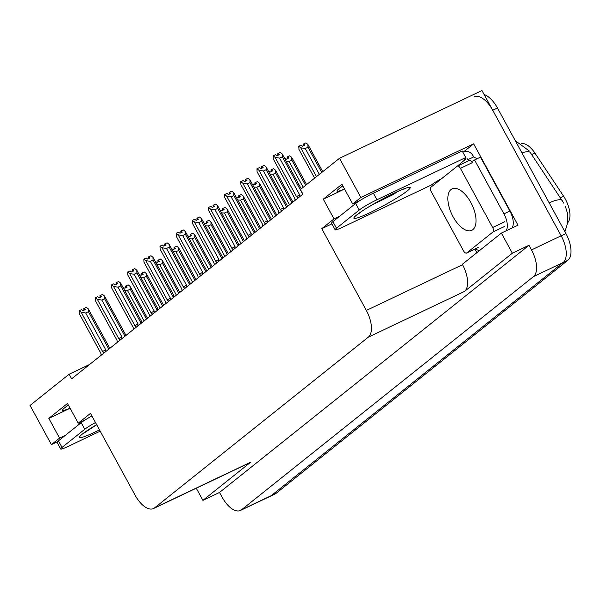 <?xml version="1.0" encoding="UTF-8"?>
<svg xmlns="http://www.w3.org/2000/svg" width="601" height="601" viewBox="0 0 601 601"><rect width="100%" height="100%" fill="white"/><g stroke="black" fill="none" stroke-linecap="round" stroke-linejoin="round"><path stroke-width="0.9" d="M70.069 408.177A24.07 2.381 -28.6 0 1 62.549 410.295A24.07 2.381 -28.6 0 1 68.409 405.127M359.954 200.524L352.689 203.979L360.855 197.459L339.505 158.281L481.972 90.548L561.161 235.795A22.568 10.976 64.6 0 1 563.16 262.502L271.209 495.675A22.568 10.976 64.6 0 1 270.149 496.343A22.568 10.976 64.6 0 0 271.209 495.675L563.16 262.502A22.568 10.976 64.6 0 0 561.161 235.795L492.722 110.268A22.568 10.976 64.6 0 0 474.279 96.874M463.784 151.707L473.648 143.834L518.009 225.195L501.384 233.098L462.297 264.32L462.515 264.71A22.568 10.976 -115.4 0 1 464.513 291.417L512.352 253.209L501.384 233.098M476.878 252.675L474.918 249.077M438.069 181.494L437.693 180.803M85.507 419.716L78.243 423.172L90.496 413.39L135.075 495.149A22.568 10.976 -115.4 0 0 153.518 508.536L249.678 462.815A22.568 10.976 -115.4 0 0 250.745 462.154L202.898 500.363L219.523 492.459L528.97 245.306L531.479 249.911A22.568 10.976 64.6 0 1 533.478 276.61L241.534 509.791A22.568 10.976 64.6 0 1 240.468 510.452A22.568 10.976 64.6 0 1 222.032 497.057L219.523 492.459M196.272 488.207L202.898 500.363M89.572 364.506L69.138 374.22L30.05 405.435L51.408 444.605L57.471 441.727M360.855 197.459L473.648 143.834M512.352 253.209L528.97 245.306M339.505 158.281L300.41 189.503L302.919 194.108L71.647 378.818L69.138 374.22M153.518 508.536A22.568 10.976 -115.4 0 0 154.577 507.875L368.345 337.138A22.568 10.976 -115.4 0 0 366.347 310.432L321.768 228.673L331.91 223.857M321.768 228.673L334.021 218.892L339.805 216.142M51.408 444.605L59.574 438.084L65.359 435.334M352.689 203.979L341.939 184.259L323.27 199.171L334.021 218.892M78.243 423.172L67.492 403.459L48.824 418.364L59.574 438.084M521.24 143.594A20.314 9.879 64.6 0 1 534.882 153.037L563.565 196.166A20.314 9.879 64.6 0 1 567.705 222.693M48.824 418.364L70.107 408.252M342.855 185.934A24.07 2.381 151.4 0 0 336.996 191.103A24.07 2.381 151.4 0 0 344.516 188.984M323.27 199.171L344.553 189.052M563.858 203.206L530.277 152.496A26.331 6.536 146.4 0 0 521.946 152.902M484.151 94.545A22.568 10.976 64.6 0 1 497.47 108.007L565.909 233.541A22.568 10.976 64.6 0 1 567.907 260.241L275.964 493.421A22.568 10.976 64.6 0 1 274.897 494.082L240.468 510.452M321.745 172.464L307.982 147.222L305.255 148.522L300.755 147.801L298.75 146.268L301.124 145.141L302.558 146.231L304.932 145.104L303.497 144.007L305.879 142.88L307.885 144.413L322.745 171.668L307.975 144.593M305.255 148.522L319.356 174.38M300.755 147.801L316.494 176.664M298.75 146.268L299.005 149.506M298.945 149.401L314.623 178.151L298.892 149.296M307.885 144.413L307.982 147.222M304.068 145.517L303.325 144.15L303.475 145.795M303.497 144.007L304.204 145.45M277.82 153.668L277.835 155.374M278.428 155.096L277.685 153.728M295.286 200.201L294.67 198.157L273.252 158.874L273.117 155.847L275.491 154.712L276.918 155.809L279.292 154.682L277.865 153.586L278.563 155.028M277.865 153.586L280.239 152.459L282.245 153.991L301.244 188.842L282.342 154.164M294.956 199.592L295.662 199.69M282.245 153.991L282.35 156.801L279.615 158.093L299.674 194.874A5.116 0.503 151.4 0 0 296.541 196.662L297.856 198.15M299.674 194.874L299.373 196.94M298.111 197.947L297.518 197.541M279.615 158.093L275.123 157.379L296.541 196.662M273.117 155.847L275.123 157.379M302.588 193.499A5.116 0.503 151.4 0 0 302.401 193.575L282.35 156.801M284.558 158.236L286.399 159.137L288.773 158.01L287.338 156.914L289.712 155.787L291.718 157.327L306.578 184.575L291.816 157.5M305.586 185.371L291.823 160.129L289.096 161.429L303.189 187.287M291.718 157.327L291.823 160.129M289.096 161.429L286.181 161.211M287.909 158.424L287.165 157.056L287.316 158.702M287.338 156.914L288.037 158.364M268.399 171.142L270.232 172.051L272.606 170.917L271.179 169.828L273.553 168.693L275.558 170.233L292.927 202.086L275.656 170.406M291.936 202.883L275.664 173.035L272.937 174.335L289.539 204.791M275.558 170.233L275.664 173.035M272.937 174.335L270.022 174.117M271.742 171.33L270.998 169.963L271.156 171.616M271.179 169.828L271.877 171.27M252.24 184.056L254.073 184.958L256.447 183.823L255.019 182.734L257.393 181.6L259.399 183.14L276.768 214.993L259.497 183.313M275.769 215.789L259.504 185.942L256.77 187.242L273.38 217.697M259.399 183.14L259.504 185.942M256.77 187.242L253.855 187.024M255.583 184.237L254.839 182.877L254.989 184.522M255.019 182.734L255.718 184.176M261.66 166.575L261.675 168.28M262.269 168.002L261.525 166.635M279.127 213.107L278.511 211.064L257.093 171.781L256.958 168.753L259.332 167.626L260.759 168.716L263.133 167.589L261.705 166.492L262.404 167.934M261.705 166.492L264.079 165.365L266.085 166.898L287.496 206.166A5.116 0.503 151.4 0 0 287.496 206.173A5.116 0.503 151.4 0 0 287.488 206.158A5.116 0.503 151.4 0 0 286.241 206.489L266.183 169.707L263.456 171.007L283.507 207.781A5.116 0.503 151.4 0 0 280.382 209.576L281.689 211.064M278.789 212.499L279.503 212.596M283.507 207.781L283.214 209.847M281.952 210.853L281.358 210.448M263.456 171.007L258.956 170.286L280.382 209.576M256.958 168.753L258.956 170.286M266.085 166.898L266.183 169.707M266.175 167.078L287.488 206.158M287.008 206.819L286.241 206.489M245.493 179.481L245.516 181.186M246.109 180.909L245.366 179.541M262.968 226.021L262.352 223.97L240.933 184.687L240.791 181.66L243.165 180.533L244.599 181.622L246.973 180.495L245.539 179.399L246.237 180.841M245.539 179.399L247.92 178.272L249.918 179.812L271.329 219.072A5.116 0.503 151.4 0 0 270.074 219.395L250.024 182.614L247.296 183.914L267.347 220.687A5.116 0.503 151.4 0 0 264.215 222.483L265.529 223.97M262.629 225.405L263.343 225.503M267.347 220.687L267.047 222.753M265.792 223.76L265.199 223.354M247.296 183.914L242.796 183.192L264.215 222.483M240.791 181.66L242.796 183.192M249.918 179.812L250.024 182.614M250.016 179.984L271.344 219.095A5.116 0.503 151.4 0 0 271.336 219.087A5.116 0.503 151.4 0 0 271.329 219.072M270.848 219.726L270.074 219.395M229.334 192.388L229.357 194.093M229.95 193.815L229.206 192.448M246.801 238.928L246.192 236.877L224.774 197.594L224.631 194.566L227.005 193.439L228.44 194.536L230.814 193.402L229.379 192.305L230.078 193.755M229.379 192.305L231.753 191.178L233.759 192.718L255.17 231.986A5.116 0.503 151.4 0 0 255.177 231.994A5.116 0.503 151.4 0 0 255.162 231.978A5.116 0.503 151.4 0 0 253.915 232.302L233.864 195.52L231.137 196.82L251.188 233.594A5.116 0.503 151.4 0 0 248.055 235.389L249.37 236.877M246.47 238.312L247.176 238.409M251.188 233.594L250.887 235.66M249.633 236.666L249.039 236.268M231.137 196.82L226.637 196.099L248.055 235.389M224.631 194.566L226.637 196.099M233.759 192.718L233.864 195.52M233.857 192.891L255.162 231.978M254.681 232.632L253.915 232.302M230.641 251.834L230.025 249.783L208.607 210.5L208.472 207.473L210.846 206.346L212.273 207.443L214.647 206.308L213.22 205.219L213.19 207.007M213.783 206.721L213.039 205.362M213.22 205.219L215.594 204.085L217.6 205.625L239.01 244.892A5.116 0.503 151.4 0 0 239.018 244.9A5.116 0.503 151.4 0 0 239.003 244.885A5.116 0.503 151.4 0 0 237.756 245.208L217.705 208.427L214.978 209.726L235.029 246.508A5.116 0.503 151.4 0 0 231.896 248.296L233.211 249.783M213.16 205.264L213.918 206.661M230.311 251.226L231.017 251.316M235.029 246.508L234.728 248.566M233.466 249.573L232.872 249.175M214.978 209.726L210.478 209.013L231.896 248.296M208.472 207.473L210.478 209.013M217.6 205.625L217.705 208.427M217.697 205.797L239.018 244.907M238.522 245.539L237.756 245.208M100.194 431.165L68.071 446.438A15.048 1.487 -28.6 0 1 60.693 448.977L57.11 442.411A15.048 1.487 -28.6 0 1 58.447 440.849L81.203 422.676A15.048 1.487 -28.6 0 1 91.908 415.975M60.693 448.977A15.048 1.487 -28.6 0 1 62.031 447.422L84.786 429.249A15.048 1.487 -28.6 0 1 95.491 422.548M397.141 191.847L393.302 194.514L371.989 205.031M441.727 178.565L440.743 179.038A15.048 1.487 -28.6 0 0 431.323 185.025L342.517 227.246A15.048 1.487 -28.6 0 1 335.14 229.785L331.557 223.211A15.048 1.487 -28.6 0 1 332.894 221.656L355.649 203.484A15.048 1.487 -28.6 0 1 373.356 193.176L462.161 150.956L465.745 157.53A15.048 1.487 -28.6 0 0 464.408 159.085A15.048 1.487 -28.6 0 0 465.828 159.002L457.436 166.086M462.815 152.158L463.431 151.865A7.52 6.528 -128.6 0 1 472.949 155.614L473.671 156.929L467.728 159.753L467.015 158.439M335.14 229.785A15.048 1.487 -28.6 0 1 336.477 228.23L359.233 210.057A15.048 1.487 -28.6 0 1 376.94 199.75L465.745 157.53M511.924 228.087A15.048 7.317 -115.4 0 0 509.866 211.034L480.484 157.139L474.55 159.964A15.048 7.317 64.6 0 1 473.385 160.835A15.048 7.317 64.6 0 1 471.109 161.158M509.866 211.034L503.931 213.858A15.048 7.317 64.6 0 1 505.989 230.912M479.485 250.587A15.048 7.317 64.6 0 1 475.556 248.769M465.828 159.002L465.249 157.943M477.908 158.364A15.048 7.317 64.6 0 1 473.671 156.929M469.103 160.535A15.048 7.317 64.6 0 1 467.728 159.753M503.931 213.858L474.55 159.964M375.092 203.228L393.302 194.514M470.846 202.484A22.943 11.156 -115.4 0 0 452.095 188.864A22.943 11.156 -115.4 0 0 453.049 216.698A22.943 11.156 -115.4 0 0 471.8 230.311A22.943 11.156 -115.4 0 0 470.846 202.484M463.491 250.812A3.764 1.826 -115.4 0 0 466.564 253.044A3.764 1.826 -115.4 0 0 466.737 252.931L492.993 231.963A3.764 1.826 -115.4 0 0 492.662 227.516L460.411 168.363A3.764 1.826 -115.4 0 0 457.338 166.131A3.764 1.826 -115.4 0 0 457.158 166.244L430.902 187.211A3.764 1.826 -115.4 0 0 431.24 191.659L463.491 250.812M460.411 168.363L472.281 162.721A3.764 1.826 -115.4 0 0 469.208 160.49A3.764 1.826 -115.4 0 0 469.035 160.595M236.08 196.963L237.913 197.864L240.287 196.737L238.86 195.641L241.234 194.514L243.24 196.046L260.609 227.899L243.33 196.219M259.609 228.696L243.337 198.848L240.61 200.148L257.22 230.604M243.24 196.046L243.337 198.848M240.61 200.148L237.695 199.93M239.423 197.143L238.68 195.783L238.83 197.429M238.86 195.641L239.559 197.083M219.913 209.869L221.754 210.771L224.128 209.644L222.693 208.547L225.067 207.42L227.073 208.953L244.442 240.806L227.17 209.125M243.45 241.602L227.178 211.762L224.451 213.055L241.054 243.518M227.073 208.953L227.178 211.762M224.451 213.055L221.536 212.837M223.264 210.05L222.52 208.69L222.67 210.335M222.693 208.547L223.392 209.989M203.754 222.776L205.587 223.677L207.969 222.55L206.534 221.453L208.908 220.327L210.913 221.859L228.282 253.712M228.282 253.72L211.011 222.032M227.291 254.508L211.019 224.669L208.292 225.961L224.894 256.424M210.913 221.859L211.019 224.669M208.292 225.961L205.377 225.743M207.097 222.963L206.353 221.596L206.511 223.241M206.534 221.453L207.232 222.896M197.015 218.201L197.03 219.913M197.624 219.628L196.88 218.268M214.482 264.74L213.866 262.697L192.448 223.407L192.312 220.379L194.686 219.252L196.114 220.349L198.488 219.222L197.06 218.125L197.759 219.568M197.06 218.125L199.434 216.991L201.44 218.531L222.851 257.799A5.116 0.503 151.4 0 0 222.843 257.791A5.116 0.503 151.4 0 0 221.596 258.114L201.538 221.333L198.811 222.633L218.869 259.414A5.116 0.503 151.4 0 0 215.736 261.202L217.051 262.69M214.151 264.132L214.857 264.222M218.869 259.414L218.569 261.48M217.307 262.479L216.713 262.081M198.811 222.633L194.318 221.919L215.736 261.202M192.312 220.379L194.318 221.919M201.44 218.531L201.538 221.333M201.53 218.704L222.858 257.814A5.116 0.503 151.4 0 0 222.851 257.806M222.362 258.445L221.596 258.114M180.856 231.107L180.871 232.82M181.464 232.534L180.721 231.175M198.322 277.647L197.706 275.604L176.288 236.313L176.146 233.286L178.52 232.159L179.954 233.256L182.328 232.129L180.901 231.032L181.6 232.474M180.901 231.032L183.275 229.905L185.281 231.438L206.691 270.705A5.116 0.503 151.4 0 0 206.691 270.713A5.116 0.503 151.4 0 0 206.684 270.698A5.116 0.503 151.4 0 0 205.429 271.021L185.378 234.247L182.651 235.539L202.702 272.321A5.116 0.503 151.4 0 0 199.57 274.109L200.884 275.596M197.984 277.038L198.698 277.129M202.702 272.321L202.402 274.387M201.147 275.393L200.554 274.988M182.651 235.539L178.151 234.826L199.57 274.109M176.146 233.286L178.151 234.826M185.281 231.438L185.378 234.247M185.371 231.61L206.699 270.72M206.203 271.351L205.429 271.021M182.156 290.553L181.547 288.51L160.129 249.22L159.986 246.2L162.36 245.065L163.795 246.162L166.169 245.035L164.734 243.938L164.712 245.726M165.305 245.448L164.561 244.081M164.734 243.938L167.108 242.812L169.114 244.344L190.525 283.612A5.116 0.503 151.4 0 0 189.27 283.927L169.219 247.154L166.492 248.446L186.543 285.227A5.116 0.503 151.4 0 0 183.41 287.015L184.725 288.503M164.674 243.991L165.433 245.381M181.825 289.945L182.531 290.043M186.543 285.227L186.242 287.293M184.988 288.3L184.394 287.894M166.492 248.446L161.992 247.732L183.41 287.015M159.986 246.2L161.992 247.732M169.114 244.344L169.219 247.154M169.212 244.517L190.532 283.627A5.116 0.503 151.4 0 0 190.532 283.619A5.116 0.503 151.4 0 0 190.517 283.604M190.044 284.258L189.27 283.927M187.595 235.682L189.428 236.584L191.802 235.457L190.374 234.36L192.748 233.233L194.754 234.766L212.123 266.626L194.852 234.946M211.131 267.415L194.859 237.575L192.125 238.875L208.735 269.331M194.754 234.766L194.859 237.575M192.125 238.875L189.21 238.657M190.938 235.87L190.194 234.503L190.344 236.148M191.073 235.802L190.314 234.413M171.435 248.589L173.268 249.49L175.642 248.363L174.215 247.266L176.589 246.14L178.595 247.672L195.964 279.533L178.685 247.852M194.964 280.329L178.692 250.482L175.965 251.781L192.575 282.237M178.595 247.672L178.692 250.482M175.965 251.781L173.05 251.564M174.778 248.776L174.035 247.409L174.185 249.054M174.215 247.266L174.914 248.709M155.268 261.495L157.109 262.404L159.483 261.27L158.048 260.173L160.429 259.046L162.435 260.586L179.804 292.439L162.525 260.759M178.805 293.235L162.533 263.388L159.806 264.688L176.416 295.144M162.435 260.586L162.533 263.388M159.806 264.688L156.891 264.47M158.619 261.683L157.875 260.316L158.025 261.961M158.048 260.173L158.754 261.623M139.109 274.409L140.95 275.311L143.323 274.176L141.889 273.087L144.263 271.952L146.268 273.493L163.637 305.346L146.366 273.665M162.646 306.142L146.374 276.295L143.647 277.594L160.249 308.05M146.268 273.493L146.374 276.295M143.647 277.594L140.732 277.377M142.46 274.589L141.716 273.23L141.866 274.875M141.889 273.087L142.587 274.529M122.95 287.316L124.783 288.217L127.157 287.09L125.729 285.993L128.103 284.859L130.109 286.399L147.478 318.252L130.207 286.572M146.486 319.048L130.214 289.201L127.487 290.501L144.09 320.957M130.109 286.399L130.214 289.201M127.487 290.501L124.572 290.283M126.293 287.496L125.549 286.136L125.707 287.781M125.729 285.993L126.428 287.436M148.53 256.928L148.552 258.633M149.138 258.355L148.394 256.988M165.996 303.46L165.388 301.417L143.962 262.134L143.827 259.106L146.201 257.972L147.628 259.069L150.01 257.942L148.575 256.845L149.273 258.287M148.575 256.845L150.949 255.718L152.954 257.251L174.365 296.518A5.116 0.503 151.4 0 0 174.358 296.511A5.116 0.503 151.4 0 0 173.111 296.834L153.06 260.06L150.333 261.352L170.383 298.134A5.116 0.503 151.4 0 0 167.251 299.922L168.565 301.409M165.666 302.851L166.372 302.949M170.383 298.134L170.083 300.2M168.821 301.206L168.235 300.8M150.333 261.352L145.833 260.639L167.251 299.922M143.827 259.106L145.833 260.639M152.954 257.251L153.06 260.06M153.052 257.431L174.373 296.541A5.116 0.503 151.4 0 0 174.373 296.526M173.877 297.164L173.111 296.834M132.37 269.834L132.385 271.539M132.979 271.261L132.235 269.894M149.837 316.374L149.221 314.323L127.803 275.04L127.667 272.013L130.041 270.886L131.469 271.975L133.843 270.848L132.415 269.751L133.114 271.194M132.415 269.751L134.789 268.624L136.795 270.157L158.206 309.425A5.116 0.503 151.4 0 0 158.206 309.432A5.116 0.503 151.4 0 0 158.198 309.425A5.116 0.503 151.4 0 0 156.951 309.748L136.9 272.967L134.166 274.266L154.224 311.04A5.116 0.503 151.4 0 0 151.091 312.836L152.406 314.323M149.506 315.758L150.212 315.856M154.224 311.04L153.924 313.106M152.662 314.113L152.068 313.707M134.166 274.266L129.673 273.545L151.091 312.836M127.667 272.013L129.673 273.545M136.795 270.157L136.9 272.967M136.893 270.337L158.198 309.425M157.717 310.078L156.951 309.748M116.211 282.74L116.226 284.446M116.819 284.168L116.076 282.801M133.677 329.28L133.061 327.229L111.643 287.947L111.508 284.919L113.882 283.792L115.309 284.882L117.683 283.755L116.256 282.658L116.955 284.108M116.256 282.658L118.63 281.531L120.636 283.071L142.046 322.339M133.339 328.664L134.053 328.762M120.636 283.071L120.733 285.873L118.006 287.173L138.057 323.947A5.116 0.503 151.4 0 0 134.932 325.742L136.239 327.229M138.057 323.947L137.764 326.012M136.502 327.019L135.909 326.613M118.006 287.173L113.506 286.452L134.932 325.742M111.508 284.919L113.506 286.452M120.726 283.244L142.039 322.331A5.116 0.503 151.4 0 0 140.792 322.654L120.733 285.873M141.558 322.985L140.792 322.654M100.044 295.647L100.066 297.36M100.66 297.074L99.916 295.707M117.518 342.187L116.902 340.136L95.484 300.853L95.341 297.826L97.715 296.699L99.15 297.795L101.524 296.661L100.089 295.572L100.788 297.014M100.089 295.572L102.463 294.437L104.469 295.977L125.879 335.245A5.116 0.503 151.4 0 0 125.872 335.238A5.116 0.503 151.4 0 0 124.625 335.561L104.574 298.78L101.847 300.079L121.898 336.86A5.116 0.503 151.4 0 0 118.765 338.648L120.08 340.136M117.18 341.571L117.894 341.668M121.898 336.86L121.597 338.919M120.343 339.926L119.749 339.527M101.847 300.079L97.347 299.366L118.765 338.648M95.341 297.826L97.347 299.366M104.469 295.977L104.574 298.78M104.566 296.15L125.894 335.26A5.116 0.503 151.4 0 0 125.887 335.253M125.399 335.891L124.625 335.561M101.351 355.093L100.743 353.042L79.324 313.76L79.182 310.732L81.556 309.605L82.991 310.702L85.365 309.568L83.93 308.478L83.907 310.266M84.501 309.981L83.757 308.621M83.93 308.478L86.304 307.344L88.309 308.884L109.72 348.152A5.116 0.503 151.4 0 0 109.728 348.159A5.116 0.503 151.4 0 0 109.713 348.144A5.116 0.503 151.4 0 0 108.465 348.467L88.415 311.686L85.688 312.986L105.738 349.767A5.116 0.503 151.4 0 0 102.606 351.555L103.92 353.042M83.87 308.523L84.628 309.921M101.021 354.485L101.727 354.575M105.738 349.767L105.438 351.833M104.183 352.832L103.59 352.434M85.688 312.986L81.188 312.272L102.606 351.555M79.182 310.732L81.188 312.272M88.309 308.884L88.415 311.686M88.407 309.057L109.713 348.144M109.232 348.798L108.465 348.467M241.534 509.791L275.964 493.421M533.478 276.61L567.907 260.241M531.479 249.911L565.909 233.541M368.345 337.138L464.513 291.417M154.577 507.875L250.745 462.154M366.347 310.432L462.515 264.71M534.882 153.037L531.652 154.577M563.565 196.166L560.335 197.706M562.266 200.584A26.331 6.536 146.4 0 0 549.194 202.868M497.47 108.007L492.722 110.268M99.496 429.895A32.048 3.17 -28.6 0 1 82.314 434.102A32.048 3.17 -28.6 0 1 96.641 424.659M58.447 440.849L62.031 447.422M84.786 429.249L81.203 422.676M356.761 214.91A32.048 3.17 -28.6 0 1 394.474 192.959A32.048 3.17 -28.6 0 1 407.335 190.863A32.048 3.17 -28.6 0 1 369.623 212.814A32.048 3.17 -28.6 0 1 356.761 214.91M332.894 221.656L336.477 228.23M359.233 210.057L355.649 203.484M376.94 199.75L373.356 193.176M466.737 252.931L478.614 247.289M492.993 231.963L504.863 226.322M492.662 227.516L504.532 221.867M565.383 206.353L567.404 213.039L567.735 222.468L564.932 231.746M529.128 150.874L515.297 140.702M294.67 198.157L273.312 158.98M278.511 211.064L257.153 171.886M262.352 223.978L240.986 184.792M246.192 236.884L224.827 197.699M230.025 249.791L208.667 210.605M79.775 423.818L79.602 422.526M96.686 424.734L84.08 433.058M354.222 204.625L354.049 203.333M403.068 189.172L404.293 189.007C401.34 188.819 364.927 207.871 358.985 213.52L358.527 213.866M466.564 253.044L478.434 247.402M457.338 166.131L469.208 160.49M213.866 262.697L192.508 223.512M197.706 275.604L176.341 236.426M181.547 288.51L160.182 249.332M165.388 301.417L144.022 262.239M149.221 314.323L127.863 275.145M133.061 327.237L111.703 288.052M116.902 340.143L95.536 300.958M100.743 353.05L79.377 313.865"/></g></svg>
